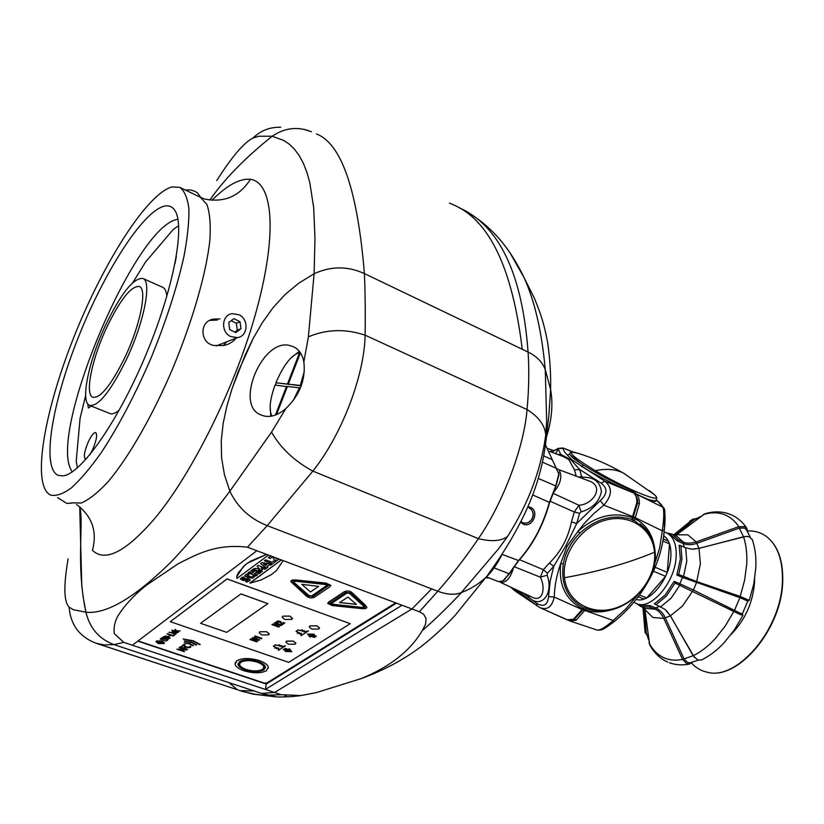 <?xml version="1.0" encoding="UTF-8"?>
<svg xmlns="http://www.w3.org/2000/svg" width="824" height="824" viewBox="0 0 824 824"><rect width="100%" height="100%" fill="white"/><g stroke="black" fill="none" stroke-linecap="round" stroke-linejoin="round"><path stroke-width="1.24" d="M223.304 345.586L226.744 341.785M217.443 320.021L209.863 320.382M185.544 190.128C189.839 189.396 193.846 190.323 197.554 192.929L200.675 197.369M739.674 612.963L742.383 613.839L742.918 615.291L739.756 614.344L675.062 583.062L674.156 581.353L679.841 583.753L682.509 577.439L676.823 575.028L680.387 559.063L679.12 545.272L680.902 545.725L681.973 559.125L678.688 574.482L696.641 581.528L740.086 596.411L749.263 600.325L747.78 601.077L739.89 597.637L734.421 610.522M692.376 662.228L689.389 664.072L686.783 663.753L682.55 659.406L663.825 618.422C660.961 613.18 657.943 610.069 654.792 609.111L649.971 607.144L649.981 605.578L655.646 607.896L659.705 606.34M752.436 539.967L749.809 537.063L746.616 536.393L743.547 536.774L698.999 548.382L691.717 549.155L685.681 547.806L680.902 545.725M746.585 529.956L744.577 528.112M698.289 660.168L689.966 662.826L687.669 662.558M745.586 536.424L698.906 548.341L696.754 543.376C691.686 545.107 687.082 545.117 682.911 543.407L677.297 540.956L678.409 539.864L683.189 541.945C686.073 543.541 690.409 543.531 696.177 541.924L738.747 526.66L744.824 526.649L746.76 528.163L747.625 531.727M674.156 581.353L665.164 595.062L654.359 603.837L664.968 609.317L670.448 615.889L693.19 655.719L697.763 659.993L701.626 659.89M655.925 604.785L666.317 596.154L675.062 583.062M644.749 608.102L649.631 644.584C653.473 651.949 658.809 657.449 665.627 661.085M636.694 603.642L640.794 606.495L649.971 607.144M673.764 534.807L692.891 519.202L696.167 518.564M678.409 539.864L672.147 534.106L666.76 532.943M636.736 603.662L640.351 605.135L649.981 605.578M646.922 635.129L645.068 632.296L642.957 607.37M746.76 528.163C742.774 522.2 737.779 517.812 731.764 515L728.251 513.62C720.732 511.251 712.904 511.323 704.788 513.846L675.536 535.59M636.159 599.388C649.137 604.064 669.644 579.375 670.829 557.045C671.447 546.673 669.098 539.586 663.763 535.806M664.237 532.088L666.647 532.891C673.63 536.506 676.792 544.623 676.123 557.23C674.825 583.124 650.177 611.068 636.107 603.405L633.924 602.159M691.583 663.083C695.868 667.821 701.039 670.849 707.085 672.188C737.109 681.077 781.564 628.959 782.409 581.219C782.934 560.001 777.526 545.035 766.166 536.321C760.737 532.448 754.578 530.646 747.698 530.914M677.297 540.956L670.53 534.591M694.581 657.665L670.355 615.858L666.173 610.378M687.649 662.558L683.992 658.798L665.298 617.856M645.099 609.76L652.907 617.495L663.825 618.422L665.267 617.794C662.97 612.963 659.766 609.657 655.646 607.896L654.792 609.111L645.583 608.442L641.443 606.763M648.632 639.939L646.325 632.925M643.05 608.524L645.068 632.296L646.315 632.894L644.224 607.885M700.833 516.391L694.22 519.656M700.472 516.669L694.189 519.676L675 535.353M744.566 528.102L739.324 528.102L743.547 536.774C746.204 544.757 747.265 553.965 746.709 564.378L744.597 580.22L739.87 597.637L682.509 577.439L683.518 576.532L686.783 561.196L685.681 547.806M703.16 514.609C710.35 512.353 717.065 512.229 723.297 514.238C729.508 516.318 734.658 520.459 738.747 526.66L739.313 528.112L696.795 543.366M696.455 582.753L700.39 563.812L698.999 548.382L692.953 549.186M739.653 612.953L693.437 590.036M670.355 615.858L682.519 606.042L693.386 590.005L679.841 583.753L679.903 585.102L671.158 598.152L660.755 606.763M676.823 575.028L678.688 574.482M509.531 252.041L524.177 277.832L534.354 298.175C540.76 313.717 544.077 323.636 547.682 342.763C549.989 359.017 550.968 374.549 550.597 389.361L545.272 369.667C542.501 362.179 536.774 356.308 528.081 352.064L522.251 349.273C512.435 268.5 489.559 220.379 453.612 204.898L449.482 203.075M462.728 209.595C473.223 215.435 481.638 221.357 487.973 227.362C501.991 239.846 514.052 256.676 524.177 277.832L524.177 277.843C534.807 301.275 541.832 331.876 545.272 369.667L546.673 421.136L545.756 434.763C541.069 469.927 528.328 503.835 507.533 536.486L498.757 548.557L461.255 592.621C470.349 589.232 478.682 584.072 486.242 577.119C492.701 570.723 498.18 562.679 502.671 552.986M228.948 682.633L237.456 689.75L242.792 691.521L254.616 694.148L276.503 696.929L261.589 693.427L274.567 692.469L281.221 694.684L267.089 695.24L113.928 644.605L104.226 644.924L96.068 643.256C79.578 636.911 70.586 624.86 69.082 607.103L73.295 609.698L85.912 612.211L82.853 595.289M437.802 591.23L419.385 611.748L411.959 608.957L431.663 588.872L437.802 591.23C446.948 594.712 454.827 595.165 461.44 592.611L466.889 590.159M461.44 592.611C447.875 607.041 434.794 619.741 422.197 630.7C410.311 650.857 389.886 666.863 360.912 678.698L316.076 692.665L300.966 695.559L281.221 694.684M419.385 611.748L423.649 614.261L426.09 618.608L425.555 624.211L422.197 630.7M546.6 436.473C551.864 419.622 553.192 403.914 550.597 389.371L545.272 369.667C542.501 362.179 536.774 356.308 528.081 352.064L364.393 273.578C365.207 292.262 365.444 312.801 365.125 335.172C364.383 375.6 341.826 434.825 312.852 471.122L267.223 525.64L431.663 588.872L411.959 608.957L402.04 605.238L265.421 689.431L274.567 692.469L411.959 608.957L274.567 692.469L261.589 693.427L113.928 644.605C99.127 639.033 89.785 628.228 85.912 612.211C89.765 628.197 99.096 639.002 113.928 644.605L123.816 642.38L132.396 645.233L256.861 550.741L247.437 547.208L267.223 525.64L437.74 591.21C451.686 575.543 465.241 558.013 478.394 538.628C502.928 503.351 524.115 447.01 527.051 409.559C528.936 389.113 529.276 369.945 528.081 352.064C522.21 273.496 499.21 225.385 459.112 207.741M97.098 643.596L240.072 690.625L98.344 643.946M81.803 586.791L79.712 506.822C84.1 523.24 75.643 563.976 85.912 612.211C106.45 614.447 134.971 597.565 171.464 561.566C189.489 542.583 208.956 519.13 229.855 491.186L271.518 432.147L285.774 408.653C277.915 415.306 270.437 417.696 263.34 415.79L261.187 415.018C233.728 405.696 262.835 336.635 290.47 345.75L293.591 346.811C298.999 349.335 302.418 354.361 303.85 361.891C305.838 379.452 299.812 395.036 285.774 408.653M68.114 558.878C63.499 585.658 63.829 601.726 69.082 607.103M284.764 696.187L286.319 695.806M300.925 695.559C297.907 695.992 289.451 697.156 276.503 696.929L252.896 694.117L240.072 690.625L254.276 691.006M564.471 577.727C567.046 601.51 590.53 615.559 614.22 608.452C637.961 601.695 656.697 575.677 654.524 552.235C652.701 528.699 629.824 513.321 605.362 520.202C580.869 526.721 561.525 554.058 564.471 577.727C597.905 571.743 627.929 563.245 654.524 552.235M639.506 594.98L646.696 597.936L643.956 599.038L638.24 596.689M655.142 567.262L667.255 572.392L669.531 543.902L668.408 541.203L663.258 538.958M646.696 597.936L665.576 576.347L653.411 571.217M665.576 576.347L667.255 572.392M669.531 543.902L662.908 541.028M569.25 620.637L545.982 610.337M534.817 604.198L515.505 591.313L510.417 587.018M230.658 336.522L237.291 337.624C247.942 336.573 249.25 319.372 239.053 314.778L232.172 313.666C221.635 314.85 220.482 332.031 230.658 336.522M229.69 329.528L235.819 332.608L240.969 328.704L240.011 321.741L233.903 318.651L228.732 322.534L229.69 329.528M234.799 332.093L237.302 330.197L236.344 323.266L231.214 320.67M236.344 323.266L240.011 321.741M237.302 330.197L240.969 328.704M625.55 474.356L623.768 473.316C609.42 465.014 594.382 458.401 578.664 453.468C565.11 449.822 570.641 455.548 595.258 470.669C627.857 490.105 667.358 505.782 654.009 494.349L649.353 490.599M72.059 503.031L66.878 503.433L57.587 497.634M85.655 395.541L80.082 418.334L76.22 461.152L77.394 467.888M105.73 324.883C88.848 360.397 80.124 401.618 89.456 405.336C98.087 406.974 110.354 391.822 126.247 359.872C144.046 322.781 152.152 281.303 142.912 278.481C133.622 277.595 121.221 293.066 105.73 324.883M89.991 405.552L109.582 413.391C111.992 414.534 115.206 413.452 119.243 410.156M86.675 458.515L85.15 458.865C83.43 456.455 84.563 450.615 88.549 441.345C91.577 435.196 93.998 432.281 95.79 432.6C97.52 434.969 96.387 440.819 92.381 450.151L89.847 454.797M124.857 357.482C140.327 325.202 147.445 289.008 139.38 286.505C131.304 285.691 120.489 299.174 106.945 326.953C92.164 358.049 84.584 394.037 92.71 397.23C100.281 398.62 110.993 385.364 124.857 357.482M178.695 225.683L173.298 229.391L145.518 262.042L132.911 282.467M87.808 403.925L88.364 408.014L91.289 406.067M175.059 263.392L176.346 256.388M166.85 296.382C166.407 291.449 165.037 288.431 162.761 287.329L162.575 287.236M299.369 351.323L290.584 358.244M276.225 382.923L275.381 385.107M270.138 406.15L270.787 416.244M303.85 361.891L308.382 336.831L314.109 273.753L298.844 283.137L285.094 294.518L272.888 307.898L262.351 322.648L253.174 338.468L245.171 354.989L231.956 388.99L226.858 406.16L223.18 423.33L221.265 440.644L221.584 457.897L224.447 474.748L229.855 491.186C237.528 507.327 249.991 518.811 267.223 525.64C250.022 518.842 237.57 507.357 229.855 491.186L224.447 474.748L221.584 457.897L221.265 440.644L223.18 423.33L226.858 406.16L231.956 388.99L238.136 371.84L253.174 338.468L262.351 322.648L272.888 307.898L285.094 294.518L298.844 283.137L314.109 273.753C330.918 266.008 347.677 265.946 364.393 273.578C347.728 265.946 330.97 266.008 314.109 273.753L314.964 238.188L313.687 207.669L309.793 182.588L306.858 172.144L303.273 163.111L299.122 155.478L294.436 149.165L289.286 144.179L283.806 140.461L272.178 136.228C284.795 127.741 297.876 126.257 311.431 131.758L303.778 129.275M507.533 536.486C501.064 541.172 491.351 541.883 478.394 538.628L312.852 471.122C294.456 461.141 280.675 448.153 271.518 432.147M545.756 434.763C544.726 425.06 538.484 416.666 527.051 409.559L365.125 335.172C345.544 328.622 326.634 329.167 308.382 336.831M461.255 592.621C454.663 595.134 446.824 594.66 437.74 591.21M300.441 352.785L288.307 384.139L301.275 385.92M300.327 353.053L299.555 352.713C291.634 354.629 283.755 364.651 275.906 382.789L288.616 384.272M293.21 400.608L299.39 387.826L287.401 386.466L276.503 414.637M300.358 388.248L299.39 387.826M275.906 382.789L287.432 384.046L299.555 352.713M288.524 384.52L287.432 384.046M287.308 386.714L275.02 385.066C269.778 399.877 268.758 410.197 271.971 416.038M275.432 415.059L286.536 386.374M288.307 384.139L300.307 385.457L304.355 371.14M301.285 385.879L300.307 385.457M500.827 582.547L532.119 597.163C542.789 602.921 545.931 587.769 540.348 577.181L513.877 566.562M564.244 559.589C566.531 551.194 570.641 543.552 576.584 536.661C570.548 543.459 566.428 551.101 564.244 559.589L563.276 564.028L560.784 563.317L567.036 546.302L578.015 531.284C595.196 516.051 613.293 511.477 632.296 517.554L633.048 517.781L632.523 520.037L631.895 519.419L632.296 517.554L636.839 502.599C636.931 498.015 635.85 494.791 633.594 492.917L634.161 493.422M540.874 608.05L566.994 619.782L573.473 619.288L582.62 608.946L583.413 609.07L582.97 609.894M557.704 454.457L560.711 454.271L570.929 459.844L579.663 469.515L574.441 469.834L568.797 459.565L563.255 456.558L549.546 451.367M550.401 451.696L552.224 450.12L554.284 450.501L557.972 448.606L563.369 448.338C562.957 449.729 564.255 451.954 567.273 454.992L572.041 459.864L604.878 481.257C612.562 487.581 612.201 495.554 603.796 505.163L593.764 513.63L584.607 523.096L578.015 531.284L579.88 533.159L576.584 536.661M590.921 481.659L559.022 469.721C562.679 476.56 560.619 484.388 552.863 493.185L578.901 505.256C592.24 504.721 604.023 488.045 590.921 481.659M601.108 483.091L579.663 469.515L581.6 476.499L582.99 477.24C594.032 477.065 600.181 481.865 601.438 491.64C599.141 501.806 592.374 508.562 581.126 511.889L579.602 513.311L576.687 523.57L600.294 500.58C607.525 494.019 607.793 488.189 601.108 483.091L604.878 481.257L633.635 492.937M519.563 559.692L543.356 569.703L549.412 562.998C560.67 552.08 568.024 538.36 571.475 521.85L576.687 523.57L565.913 545.745L553.738 566.304L547.435 573.257L547.126 575.224C554.624 594.866 538.896 611.49 527.123 594.825M563.276 564.028C560.742 584.443 567.592 599.058 583.814 607.865L582.62 608.946C565.594 599.759 558.312 584.546 560.784 563.317C556.777 574.575 554.593 585.823 554.243 597.07L548.599 596.597L550.102 581.486L553.738 566.304L549.412 562.998M583.814 607.865L584.34 607.978L583.392 609.111M631.895 519.419C613.674 513.795 596.339 518.368 579.88 533.159M527.885 598.935L513.393 588.418M563.915 618.422L557.518 615.528M570.218 452.582L569.745 454.199L570.383 455.116C571.856 457.238 575.265 459.947 580.601 463.243L570.383 455.116M580.601 463.243L583.526 465.148C598.399 474.469 614.859 483.122 632.894 491.104L633.646 491.32L633.821 493.04C637.024 497.099 638.24 500.487 637.467 503.196L637.457 503.34M579.602 513.311L574.287 511.992L550.01 501.177M573.473 619.288L574.256 619.329L582.939 609.935L554.243 597.07C552.101 606.783 547.414 610.337 540.194 607.741L537.258 605.99L536.527 603.281C543.603 607.422 547.63 605.197 548.599 596.597M551.812 452.232C557.848 448.308 559.084 448.781 555.52 453.633M573.411 452.118L562.967 447.968L572.69 452.046M600.294 500.58L603.796 505.163L633.522 516.906M569.745 454.199L567.273 454.992M583.526 465.148L581.538 466.384C597.101 475.953 614.313 484.687 633.182 492.598L632.894 491.104M516.411 590.829L516.679 589.943M636.839 502.599L637.467 503.196L633.059 517.75M571.475 521.85L574.287 511.992L578.901 505.256L581.126 511.889M547.126 575.224L540.348 577.181L543.356 569.703L547.435 573.257M557.972 448.606L560.711 454.271L559.383 455.095M581.6 476.499L579.076 476.993M582.99 477.24L582.589 478.311M521.654 522.138L522.807 522.756C526.907 523.92 530.1 522.354 532.376 518.059C533.901 513.414 532.788 510.025 529.059 507.903M262.341 669.428C265.153 667.018 263.495 664.597 257.346 662.156C250.475 660.168 245.016 660.179 240.958 662.197C238.239 664.649 239.949 667.069 246.088 669.459C252.865 671.406 258.283 671.406 262.341 669.428M200.253 644.481L193.269 640.773L183.422 639.218L192.857 641.103L199.583 644.615L193.259 640.814L183.165 638.971M196.751 644.924L191.632 642.195L184.494 641.175L191.22 642.524L196.081 645.058L191.621 642.236L184.246 640.928M193.475 645.635L189.726 643.626L184.494 642.977L189.314 643.946L192.816 645.769L189.716 643.657L184.236 642.741M138.061 640.928L264.03 683.024L266.791 683.024L395.736 602.838M265.627 559.815L264.319 560.825L272.507 563.874L275.886 561.401L274.196 560.598L272.013 562.195L265.627 559.815L264.319 560.825M254.853 576.429L252.937 575.924L251.907 577.13L247.118 575.533M249.033 574.524L248.003 573.669L246.088 574.256L244.862 575.842L245.284 576.491L252.783 578.252L254.832 576.182L252.927 575.966L251.897 577.171L249.054 576.666L247.118 575.646L249.033 574.524L248.014 573.628L244.862 575.533M247.983 579.962L245.645 581.291L246.603 582.166L249.94 580.487L249.971 579.354L247.808 578.366L243.832 579.344L242.513 578.86M250.156 579.983L247.808 578.324L242.647 579.179L244.573 577.82L243.636 576.924L240.412 578.809M268.356 557.817L270.849 555.963L268.356 557.776L270.179 558.507L272.476 556.808L274.536 559.959L276.473 560.969L279.079 559.053M277.214 558.353L276.359 558.991L275.484 557.704M257.448 574.946L254.379 573.813L255.842 572.711L258.942 573.844L260.23 572.896L252.093 569.909L250.826 570.857L253.905 571.99L252.412 573.092L249.363 571.969L248.086 572.896L256.182 575.863L257.459 574.905L254.42 573.782M253.864 571.98L252.422 573.051L249.373 571.928L248.086 572.896M260.23 572.896L252.093 569.868L250.826 570.857M259.601 568.776L254.709 568.457L253.061 569.157L261.187 572.196L262.392 571.279L258.582 569.847M262.382 571.32L258.489 569.858L261.908 569.981L262.495 569.477L261.126 567.901L265.06 569.353L266.286 568.406L258.149 565.388L257.16 566.17L258.973 568.735M262.495 569.436L261.187 567.921M266.595 554.367L250.918 561L247.499 563.153L243.358 566.572L236.663 576.769M281.355 559.908L249.909 583.011M189.953 646.819L188.593 647.334L184.463 646.232L183.587 645.429L185.07 644.502L182.681 645.213M190.911 646.85L190.179 646.201L189.705 647.139L187.079 647.18L183.587 645.336M185.287 644.625L183.392 644.615L182.671 645.377L185.431 647.17L189.52 647.726L190.88 646.964L189.901 646.335M187.625 649.353L184.452 648.22L185.07 647.304L183.597 647.932L181.146 647.108L181.888 646.119L180.085 647.108L186.914 649.456L184.483 648.189M185.349 647.53L183.597 647.891L181.187 647.077M184.648 649.662L176.964 649.127M186.739 650.054L179.117 647.602L184.792 649.714L177.006 649.23L183.907 651.599L178.901 649.508L186.708 649.951L179.076 647.633M184.627 651.485L179.065 649.518M178.478 632.101L176.707 631.246L180.095 630.885L176.532 630.844L175.419 629.371L174.946 629.752L176.192 631.318L171.711 630.195L178.108 632.369L176.748 631.246M176.14 631.266L171.711 630.195M172.175 632.286L175.903 633.996L172.865 632.523L172.927 631.905L177.737 632.616L173.287 631.297L172.092 631.854M176.274 633.728L172.772 632.121M170.949 632.678L175.522 634.274M169.404 632.132L170.197 632.441L168.982 632.471M174.06 634.542L172.782 635.489L167.025 633.944L173.112 636.056L174.77 634.83L174.06 634.542L174.77 634.83M170.269 635.675L168.333 636.313M170.063 638.178L167.972 636.53L165.253 636.035L162.925 637.106M167.911 639.877L161.844 637.827L160.186 639.053L166.252 641.103L167.921 639.836L162.493 638.507M162.915 638.188L161.854 637.786L160.186 639.053M164.44 643.008L162.029 640.938L156.457 640.969L156.086 641.525M350.241 623.665L227.033 578.901L170.3 621.687L288.699 662.341L350.241 623.665L227.022 578.942L170.3 621.687M267.954 567.128L266.997 566.469L269.057 564.934L270.705 565.202L272.023 564.234L261.816 562.679L260.611 563.575L266.698 568.148L267.954 567.169L267.028 566.438M272.023 564.234L261.826 562.638L260.611 563.575M366.804 607.391L365.496 605.29L352.064 592.631C349.716 590.746 347.028 590.499 343.999 591.869L327.746 603.168M330.754 585.617L326.077 583.083L297.165 580.106C293.159 579.674 291.026 580.044 290.779 581.229M268.336 668.182L268.325 667.224C267.81 664.793 264.875 662.599 259.539 660.652C250.012 657.871 242.472 657.892 236.89 660.714L235.067 663.166M240.907 593.908L200.572 623.304L226.713 632.358L267.81 603.631L240.907 593.908L200.572 623.304M295.816 643.348L293.272 641.072L286.525 641.113L285.907 641.937M319.444 628.146L316.9 625.807L309.968 625.859L309.319 626.745M279.521 626.559L276.534 625.509L278.007 624.51L280.994 625.571L281.757 625.066L274.907 622.635L274.155 623.15L276.854 624.108L275.381 625.097L272.682 624.139L271.93 624.644L278.769 627.064L279.532 626.518L276.576 625.478M276.812 624.087L275.381 625.056L272.692 624.098L271.93 624.644M281.757 625.066L274.907 622.604L274.155 623.15M284.805 623.026L283.59 622.594L282.158 623.552L279.83 621.255L276.73 621.378L276.359 622.11L277.523 622.934L278.368 622.501L277.801 621.78L279.861 622.161L282.282 624.716L284.816 622.985L283.59 622.553L282.158 623.511L280.623 621.595L278.151 620.946L276.339 621.852M278.368 622.46L277.657 621.945M257.407 641.35L254.472 640.33L255.883 639.383L258.829 640.413L259.55 639.929L252.793 637.58L252.082 638.064L254.74 638.991L253.328 639.939L250.671 639.022L249.95 639.506L256.686 641.834L257.418 641.319L254.513 640.31M254.698 638.981L253.328 639.898L250.681 638.981L249.95 639.506M259.55 639.929L252.803 637.539L252.082 638.064M255.255 637.642L256.429 638.054L256.336 637.117L261.218 638.806L261.908 638.353L255.121 635.943L254.565 636.365L255.296 637.508M256.501 637.807L256.377 637.127M269.221 634.068L266.595 631.709L259.807 631.761L259.22 632.564M292.438 618.525L289.811 616.095L282.848 616.156L282.23 617.032M285.228 651.475L291.82 651.691L289.409 648.735L288.287 649.466L285.197 648.395L283.291 649.673L286.371 650.733L285.228 651.475L286.33 650.723M285.403 645.82L280.912 646.727L281.417 645.491L279.089 646.098L279.594 644.821L277.266 645.46L275.443 644.821L273.331 646.201L275.154 646.84L274.66 648.066L276.977 647.468L276.473 648.694L278.79 648.097L278.337 650.394L285.403 645.82L280.933 646.686M278.749 648.117L278.172 649.168M276.957 647.468L276.473 648.694M275.144 646.83L274.66 648.066M279.594 644.821L277.266 645.419L275.443 644.79L273.331 646.201M281.417 645.491L279.109 646.057M316.344 636.21L313.161 635.077L314.387 634.264L307.63 634.037L309.978 637.117L311.184 636.355L314.346 637.477L316.344 636.21L313.202 635.057M308.423 630.937L303.778 631.895L304.334 630.607L301.934 631.236L302.49 629.907L300.091 630.545L298.226 629.927L296.022 631.369L297.876 632.018L297.33 633.306L299.72 632.678L299.174 633.955L301.574 633.326L301.038 635.716L308.423 630.937L303.798 631.854M301.522 633.347L300.884 634.501M299.709 632.678L299.174 633.955M297.866 632.018L297.33 633.306M302.48 629.948L300.08 630.587L298.237 629.886L296.022 631.369M304.334 630.607L301.955 631.194M167.962 636.571L165.253 636.077L162.915 637.323L165.027 638.744L167.715 639.239L170.063 638.003L167.972 636.53M168.662 638.044L164.841 636.859L164.429 637.529L166.757 638.487L168.498 638.384L168.034 637.477L165.428 636.767L164.316 637.21M156.457 641.01L156.076 641.814L158.496 643.596L164.048 643.565L164.429 642.761L162.029 640.979L156.457 640.969M158.816 643.389L158.157 642.205L160.618 642.03L156.612 641.649L158.816 643.389L158.187 642.205M159.887 642.596L163.894 642.967L161.7 641.226L162.359 642.452L159.887 642.596L162.338 642.421M174.049 634.583L172.772 635.531L167.406 633.666M170.197 632.441L169.394 632.173M177.727 632.657L173.277 631.339L171.701 632.132M180.085 630.926L176.532 630.844M176.521 630.885L175.419 629.371M182.155 646.294L180.075 646.943M281.386 559.918L249.95 583.145L261.28 579.911L271.477 574.565L276.473 570.527L283.229 560.608M266.657 554.387L247.499 563.153M247.488 563.194L245.264 564.842M245.253 564.883L238.342 572.752L236.818 576.069L236.972 578.417L268.521 555.088M253.05 569.199L254.709 568.457M266.276 568.447L258.149 565.388M258.139 565.429L257.181 566.088M258.963 568.776L254.698 568.498M277.255 558.373L276.359 558.991M276.349 559.033L275.432 557.683M244.573 577.82L243.636 576.924M243.626 576.965L241.7 577.562L240.402 579.087L243.441 580.549L247.375 579.468L247.983 579.972L245.634 581.332M275.988 561.309L274.196 560.598M274.196 560.639L272.013 562.195M271.796 562.164L265.616 559.856M265.596 565.46L266.791 564.584L263.639 564.09L265.596 565.46L266.76 564.574M263.721 564.1L265.596 565.419M160.608 642.061L159.846 641.762M159.835 641.803L156.612 641.69M163.894 642.967L162.472 641.484M162.472 641.525L161.689 641.257M267.81 603.631L240.907 593.949M288.462 644.224L295.198 644.183L295.806 643.081L293.272 641.113L286.515 641.144L285.918 642.246L288.462 644.224M311.874 629.093L318.775 629.042L319.434 627.857L316.9 625.849L309.968 625.9L309.319 627.085L311.874 629.093M261.908 638.353L255.121 635.943M255.121 635.984L254.565 636.365M261.857 634.933L268.624 634.882L269.211 633.78L266.585 631.75L259.797 631.792L259.23 632.894L261.857 634.933M284.867 619.463L291.809 619.401L292.427 618.216L289.811 616.136L282.848 616.197L282.23 617.372L284.867 619.463M291.82 651.691L289.409 648.735L288.287 649.508L285.197 648.395M285.186 648.437L283.291 649.673M287.524 650.723L286.855 651.156L290.666 651.29L289.286 649.6L288.606 650.033L285.475 648.941L284.393 649.642L287.524 650.723L284.434 649.621M314.377 634.305L307.62 634.078M310.154 636.262L310.864 635.809L314.037 636.931L315.17 636.21L311.997 635.088L312.698 634.635L308.794 634.501L310.154 636.262L310.864 635.809M286.917 651.125L290.625 651.248M308.835 634.501L310.164 636.221M311.997 635.088L312.646 634.624M310.875 635.768L314.037 636.89L315.139 636.19M360.449 608.483C364.805 609.029 366.927 608.565 366.793 607.092L352.054 592.672C349.706 590.787 347.017 590.54 343.989 591.91L328.683 602.056L327.756 603.477L332.268 605.589L360.449 608.483M350.385 592.858L345.575 592.508L329.569 603.611L332.288 604.785L360.552 607.679C363.93 608.091 365.413 607.855 364.981 606.989L350.385 592.858M329.569 603.415L332.299 604.744L360.552 607.638C363.683 608.009 365.156 607.855 364.991 607.175M339.622 602.519L356.39 604.352M356.442 604.404L347.934 597.091L339.57 602.56L356.442 604.404M362.107 607.432L364.208 606.886L363.786 606.351L349.603 593.414L346.883 593.095L331.526 603.456L332.968 604.26L362.107 607.432M363.786 606.351L349.603 593.373L346.894 593.053L331.526 603.343M364.208 606.969L363.796 606.309M297.155 580.148C292.798 579.684 290.676 580.158 290.779 581.569L306.703 596.36C309.525 598.214 312.183 598.44 314.665 597.05L329.888 586.812L330.743 585.298L326.077 583.124L297.165 580.106M313.058 596.473L328.889 585.174L326.191 583.989L297.165 580.992C293.746 580.693 292.232 580.92 292.633 581.692L308.269 596.123L313.058 596.473L328.9 585.38M308.269 596.123L313.058 596.432M292.633 581.497L308.279 596.082M301.821 584.329L310.463 591.941L318.631 586.369M310.463 591.982L318.672 586.379L301.759 584.319L310.463 591.941M295.641 581.27L293.529 581.837L294.003 582.414L309.103 595.649L311.75 595.896L326.922 585.39L325.346 584.525L295.651 581.229L293.529 581.692M326.922 585.473L325.356 584.484L295.651 581.229M259.529 660.694C250.012 657.913 242.462 657.933 236.879 660.755L235.067 664.144C235.623 666.616 238.6 668.831 243.997 670.767C253.328 673.466 260.786 673.455 266.379 670.736L268.315 667.265C267.8 664.834 264.875 662.64 259.529 660.694L259.539 660.652M258.149 661.59C250.311 659.303 244.089 659.313 239.485 661.631L237.982 664.432C238.435 666.472 240.886 668.295 245.336 669.891C253.05 672.126 259.21 672.116 263.824 669.871L265.421 667.018C264.978 664.999 262.557 663.196 258.149 661.59M237.971 663.639L237.982 664.391C238.445 666.441 240.896 668.254 245.346 669.85C253.05 672.096 259.21 672.085 263.824 669.83L265.431 667.749M272.178 136.228C244.852 158.126 224.077 179.395 209.863 200.047C224.21 179.261 244.986 157.992 272.178 136.228L258.829 136.248L252.999 138.03C243.976 142.542 231.884 156.725 216.733 180.58M220.008 318.919L213.601 319.115C198.842 321.03 199.851 343.464 214.096 345.493L223.768 345.493C228.629 344.556 232.78 342.073 236.189 338.056M58.185 475.355C41.169 467.97 51.861 403.904 78.002 338.201C103.937 272.445 142.707 211.253 164.409 206.124C168.827 205.155 172.298 206.587 174.822 210.408C185.544 225.683 173.493 289.688 145.302 356.298C117.224 422.959 80.608 474.428 62.933 475.891L58.185 475.355M177.953 219.297L177.809 219.318C134.837 224.684 45.814 438.121 72.358 471.802M212.015 200.263C227.012 185.235 239.815 178.242 250.414 179.302C272.147 182.3 277.884 229.948 257.448 306.889C237.302 383.521 191.786 474.696 154.201 519.079C125.722 551.987 105.132 562.411 92.442 550.36C97.448 531.48 92.144 516.184 76.539 504.494M50.429 495.018C55.981 496.388 62.974 494.009 71.41 487.89C80.567 479.568 90.599 467.682 101.527 452.232C118.666 426.049 135.136 394.737 150.926 358.286C165.995 321.463 177.006 287.494 183.968 256.367C187.532 237.363 189.17 221.45 188.892 208.637C187.522 197.873 184.483 190.777 179.756 187.357L171.989 186.914C146.816 193.836 103.093 263.33 73.758 337.449C44.218 411.526 31.446 484.759 50.171 494.894L50.429 495.018M71.564 502.815L81.195 503.031C88.961 499.746 97.901 492.69 107.985 481.855C128.688 457.423 153.079 414.966 173.071 367.679C192.816 320.052 206.556 272.383 209.914 239.599C210.8 224.406 209.801 212.695 206.906 204.476L200.294 197.194L179.931 187.439M453.612 204.898C489.559 220.379 512.435 268.5 522.251 349.273L364.393 273.578C357.523 190.097 341.527 143.551 316.406 133.941M256.861 550.741L402.04 605.238M137.804 641.124L266.255 684.044L265.41 689.441L132.386 645.233M266.255 684.044L396.519 603.137M123.816 642.38L114.227 633.574C113.588 627.672 114.711 621.986 117.595 616.517C124.187 605.836 133.684 595.495 146.064 585.473L178.355 563.637C195.144 555.428 214.92 543.263 247.437 547.208M385.488 609.214L386.26 609.503M274.763 678.07L275.484 678.306M284.661 671.91L285.382 672.157M373.591 616.62L374.353 616.898M283.003 672.94L283.734 673.187M382.099 611.326L382.872 611.614M280.716 127.267C270.014 126.958 260.775 130.542 252.999 138.03M486.428 576.862L498.366 581.59L502.805 580.971L509.005 573.875L518.183 560.907C532.438 545.169 542.861 525.588 549.454 502.156L555.726 486.036L558.816 473.924L545.56 445.032M521.067 521.674L522.663 522.694M527.978 506.739L530.316 507.254C539.977 510.911 532.489 528.483 523.168 524.115L520.737 522.344M523.714 523.055C531.882 524.785 536.888 513.033 529.945 508.377M558.662 472.399L558.96 474.603L556.046 486.067L549.649 502.496C543.14 525.661 532.829 545.035 518.718 560.598L509.366 573.823L503.505 580.529M485.532 577.799L489.157 577.943M585.761 607.298L586.42 608.905L585.164 609.956L583.454 608.998M633.46 491.094L635.448 492.237L636.087 494.029C638.373 495.914 639.476 499.148 639.383 503.732L635.273 517.812L634.82 518.657L633.079 517.699M656.017 500.075C657.439 503.062 650.651 500.941 635.675 493.71L634.573 493.71M663.392 538.093L664.855 524.837L664.999 515.288M614.91 608.771C603.951 612.52 594.032 612.912 585.164 609.956L576.038 620.297L569.961 620.966M633.337 516.71L637.106 503.752M654.38 564.801L659.653 547.919L662.311 530.831L664.36 529.77C662.918 547.167 657.768 563.966 648.921 580.168M633.543 516.864L662.311 530.831C664.02 518.564 664.216 510.684 662.877 507.203L664.051 508.223C665.277 512.971 665.37 520.171 664.34 529.822C662.877 547.249 657.727 564.059 648.879 580.24C639.939 596.339 628.279 610.203 613.89 621.852L613.169 620.482L626.024 608.73L637.312 595.412M646.706 531.027L634.48 520.552L633.1 520.706M586.42 608.905L593.249 610.419M656.337 499.797L664.051 508.223L664.814 510.324L664.36 529.77M570.414 621.131L597.06 630.061C600.191 630.463 605.558 627.27 613.169 620.482L583.001 609.822M613.849 621.893L613.89 621.852C602.725 630.185 601.87 630.195 597.204 630.102M654.678 548.259C652.536 534.148 645.923 524.28 634.82 518.657L634.48 520.552M648.962 642.751C652.392 649.405 657.006 654.225 662.805 657.212C668.655 660.137 675.237 660.869 682.55 659.406L693.19 655.719C700.802 652.011 708.156 646.315 715.263 638.631L725.192 626.055L734.411 610.522M694.189 519.676L692.891 519.202L674.928 533.859M696.744 543.387L696.177 541.924L687.855 534.858L676.792 534.776M684.631 547.352L682.911 543.407L683.189 541.945L676.576 536.043M731.146 634.367C744.978 620.163 752.776 602.941 754.537 582.702L754.63 579.272M766.166 536.321L766.238 536.373C777.774 545.251 783.264 560.299 782.707 581.538C781.832 629.011 737.902 680.861 707.363 672.25C737.387 680.892 781.626 628.856 782.47 581.26C783.006 560.042 777.588 545.086 766.238 536.373L765.506 535.857M665.267 617.815L670.355 615.868M646.315 632.904L648.581 639.496M693.396 590.015L696.465 582.753M646.243 499.025C653.999 501.085 657.336 501.363 656.223 499.859C657.171 498.19 656.429 496.357 654.009 494.349L623.768 473.316C616.28 469.237 606.773 468.351 595.258 470.669M513.816 566.644C510.808 577.799 506.369 583.052 500.508 582.393L499.725 581.888M567.509 620.009L574.4 619.257M576.141 475.901L574.441 469.834M522.838 592.827L536.527 603.281M257.675 661.857C272.445 666.637 259.838 674.588 245.799 669.551C231.019 664.906 243.317 656.718 257.675 661.857M200.294 197.194L204.537 199.017C224.241 202.931 239.527 196.359 250.414 179.302M522.746 522.735L523.168 524.115M509.366 573.823L493.679 567.746M538.226 478.384L556.046 486.067M556.839 468.557L542.48 462.192M501.95 554.325L518.718 560.598M549.649 502.496L532.685 494.936M543.789 455.929L552.224 459.689M656.264 499.838C660.086 503.145 662.29 505.596 662.877 507.203L636.087 494.029L634.902 494.07M576.038 620.297L574.894 618.979M639.383 503.732L637.446 503.608M701.152 660.117C709.309 656.203 717.034 650.342 724.317 642.514L734.369 629.886L742.888 615.374M669.479 662.774C675.721 665.019 682.354 665.442 689.389 664.072M749.263 600.325L753.744 584.113L755.804 568.138C756.339 557.467 755.144 547.857 752.209 539.308M742.362 613.859L747.801 601.015M750.262 537.289L746.286 529.461M689.709 521.17L693.046 519.079M672.147 534.106L676.679 536.094M666.647 532.891L670.849 534.735M749.253 600.387L747.801 601.056M645.079 632.451L643.06 608.596M667.883 662.146L666.039 661.291M742.383 613.839L742.918 615.353M485.439 577.881L454.941 615.59C443.827 627.28 432.651 637.529 421.404 646.346C403.925 659.581 383.757 670.375 360.912 678.698M639.99 523.879C648.921 530.646 653.957 539.916 655.111 551.689C658.788 582.795 624.695 615.991 594.454 610.563M632.492 519.687L634.253 520.469M584.813 607.885L585.771 608.277M237.291 337.624L216.331 345.895M569.837 452.942C571.104 451.871 573.288 451.82 576.388 452.778M162.761 287.329L142.912 278.481M261.218 415.028L261.836 415.286M486.242 577.119C503.886 552.657 528.194 515.968 539.504 473.965C546.158 450.738 547.517 424.133 548.856 415.821L550.597 389.371M558.023 469.134L557.179 468.908M548.073 448.555L552.224 450.12M517.256 590.221L537.063 605.846M562.967 447.968L557.56 448.514M213.601 319.115L212.087 319.774M558.96 474.603L558.816 473.924M505.009 579.447L504.391 579.828M570.115 621.028L568.787 620.369M648.879 580.24C639.939 596.349 628.279 610.213 613.89 621.852"/></g></svg>
